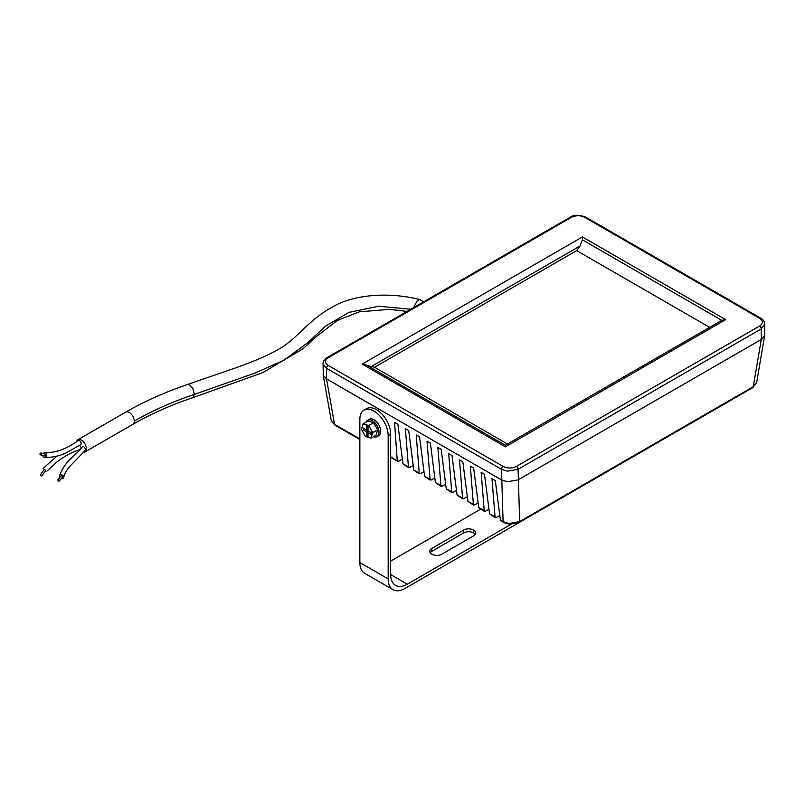 <?xml version="1.0" encoding="UTF-8"?>
<svg xmlns="http://www.w3.org/2000/svg" width="805" height="805" viewBox="0 0 805 805"><rect width="100%" height="100%" fill="white"/><g stroke="black" fill="none" stroke-linecap="round" stroke-linejoin="round"><path stroke-width="1.21" d="M709.577 327.333L576.672 250.597L579.932 246.068L371.306 366.517L374.567 367.271L576.672 250.597L709.577 327.333M507.482 444.008L374.567 367.271L507.482 444.008M59.409 480.666A0.946 0.694 -140.5 0 0 57.708 480.193A0.946 0.694 -140.5 0 0 59.409 480.666M61.985 477.536A0.946 0.694 -140.5 0 0 61.824 476.067A0.946 0.694 -140.5 0 0 60.868 476.147L57.829 479.83M40.32 454.815A0.946 0.755 -76.5 0 0 41.095 453.114A0.946 0.755 -76.5 0 0 40.32 454.815M44.396 455.791A0.946 0.755 -76.5 0 0 45.171 454.09A0.946 0.755 -76.5 0 0 44.828 454.01M41.417 475.896L40.25 474.96L41.417 475.896M45.452 470.16L44.285 469.224L40.25 474.96M44.486 457.27C51.158 457.723 58.181 456.375 65.567 453.215L80.752 444.591A2.355 1.358 -120 0 0 81.184 443.545A2.355 1.358 -120 0 0 80.108 441.14A2.355 1.358 -120 0 0 78.276 440.587C71.615 445.316 65.084 448.717 58.654 450.78L51.822 452.329L45.07 452.611A2.355 1.892 103.5 0 1 44.486 457.27A2.355 1.892 103.5 0 1 42.876 455.449M43.319 453.618A2.355 1.892 103.5 0 1 45.07 452.611M81.174 448.194A2.355 1.358 -120 0 0 79.494 445.457M44.134 469.446L45.674 470.533M63.706 477.576C64.561 473.36 67.036 469.174 71.132 465.018L85.078 450.579A2.355 1.358 -120 0 0 85.36 449.683A2.355 1.358 -120 0 0 84.163 447.147A2.355 1.358 -120 0 0 82.291 446.876C76.002 455.771 65.306 459.866 59.51 475.815A2.355 1.741 39.5 0 1 61.794 474.89A2.355 1.741 39.5 0 1 63.726 477.335A2.355 1.741 39.5 0 1 63.706 477.576A2.355 1.741 39.5 0 1 61.311 478.573M59.852 477.375A2.355 1.741 39.5 0 1 59.469 476.158A2.355 1.741 39.5 0 1 59.51 475.815M188.31 384.257L192.798 388.272L194.337 394.41L192.989 397.6C175.128 403.597 154.55 411.888 132.795 424.366L132.795 424.366A7.064 4.085 -120 0 0 134.254 421.126A7.064 4.085 -120 0 0 131.175 414.022A7.064 4.085 -120 0 0 125.721 412.13L125.721 412.13C144.568 401.252 165.438 391.965 188.34 384.247C227.08 370.401 259.331 361.445 282.595 346.905C298.534 336.601 308.687 320.289 331.469 307.57C352.288 294.63 388.332 291.46 419.727 299.591L423.702 301.815M413.589 307.651L417.322 300.527L419.727 299.591M83.559 452.319A7.064 4.085 -120 0 0 84.938 451.987A7.064 4.085 -120 0 0 86.407 448.757A7.064 4.085 -120 0 0 83.318 441.643A7.064 4.085 -120 0 0 77.874 439.751A7.064 4.085 -120 0 0 76.535 441.794M373.54 436.672A9.418 5.444 -120 0 0 377.062 436.582A9.418 5.444 -120 0 0 378.511 429.035A9.418 5.444 -120 0 0 372.353 420.723A9.418 5.444 -120 0 0 367.644 420.26A9.418 5.444 -120 0 0 366.114 422.122M377.062 436.582L378.732 435.616A9.418 5.444 -120 0 0 380.171 428.069A9.418 5.444 -120 0 0 374.023 419.767A9.418 5.444 -120 0 0 369.304 419.294L367.644 420.26M388.171 578.916L388.171 435.636A20.024 11.562 -120 0 0 374.023 411.114A20.024 11.562 -120 0 0 364.011 410.117A20.024 11.562 -120 0 0 359.865 419.284L359.865 562.564L388.171 578.916A23.556 13.605 120 0 0 393.051 589.703A23.556 13.605 120 0 0 404.835 588.536L639.683 452.943A23.556 13.605 120 0 0 640.428 452.501M388.171 435.636L390.677 434.187A20.024 11.562 -120 0 0 376.519 409.665A20.024 11.562 -120 0 0 366.506 408.678L364.011 410.117M759.628 325.995C763.281 323.439 763.291 320.893 759.658 318.347L584.661 217.31C580.234 215.217 575.817 215.227 571.409 217.33L328.199 357.752C324.536 360.308 324.526 362.854 328.158 365.4L503.155 466.437C507.583 468.53 512 468.53 516.408 466.417L759.628 325.995A2.355 1.358 -120 0 1 761.288 328.883L518.068 469.305L507.462 471.167L501.485 469.315L326.498 368.288L323.298 364.836L323.067 363.518L323.298 375.412L326.498 378.863L501.485 479.901L507.462 481.742L518.068 479.881L761.288 339.458L764.69 335.313L764.75 324.073L761.288 328.883L761.288 339.458L753.269 386.692L756.65 382.667L764.69 335.313M323.127 374.778L331.338 420.924L334.528 424.326L359.865 438.946M331.338 420.924A2.355 1.882 160.9 0 0 331.398 421.156L335.011 425.181A2.355 1.358 -60 0 1 334.528 424.326L326.498 378.863L326.498 368.288A2.355 1.358 120 0 1 328.158 365.4M509.072 523.532L519.678 521.56A2.355 1.358 60 0 1 519.195 522.485L509.263 524.276L503.568 522.505A2.355 1.358 -60 0 1 503.095 521.65L509.072 523.532L509.263 524.276M503.568 522.505L500.398 520.09L495.317 480.565L491.986 478.643L495.095 517.605L489.571 513.842L496.252 517.484L499.804 515.462M489.571 513.842L484.489 474.316L481.159 472.394L484.268 511.356L478.744 507.583L485.425 511.225L488.977 509.213M478.744 507.583L473.662 468.067L470.331 466.145L473.441 505.107L467.916 501.334L474.598 504.977L478.15 502.964M467.916 501.334L462.835 461.808L459.504 459.886L462.613 498.859L457.089 495.085L463.771 498.728L467.323 496.715M457.089 495.085L452.008 455.56L448.677 453.638L451.786 492.61L446.262 488.836L452.943 492.479L456.475 490.275M446.262 488.836L441.18 449.311L437.85 447.389L440.969 486.361L435.435 482.587L442.116 486.23L445.668 484.218M435.435 482.587L430.363 443.062L427.022 441.14L430.142 480.102L424.607 476.339L431.289 479.971L434.841 477.959M424.607 476.339L419.536 436.813L416.205 434.891L419.314 473.853L413.79 470.08L420.472 473.722L424.014 471.71M413.79 470.08L408.709 430.564L405.378 428.632L408.487 467.604L402.963 463.831L409.644 467.474L413.196 465.461M390.677 456.737L397.66 461.356L390.677 457.321M402.963 463.831L397.881 424.305L394.551 422.384L397.227 460.52L398.817 461.225L402.339 459.021M376.046 435.233L377.676 429.779L373.701 422.655L368.086 420.985L363.095 423.873L361.455 429.317L365.44 436.441L371.045 438.111L376.046 435.233M516.408 466.417A2.355 1.358 -120 0 1 518.068 469.305L519.678 521.56L753.269 386.692A2.355 1.358 60 0 1 752.786 387.628L519.195 522.485M473.38 530.012L473.712 530.203A6.832 3.945 180 0 1 475.715 532.99A6.832 3.945 180 0 1 473.712 535.778L441.734 554.242A6.832 3.945 180 0 1 432.074 554.242L431.742 554.051A6.832 3.945 180 0 1 429.739 551.264A6.832 3.945 180 0 1 431.742 548.477L463.72 530.012A6.832 3.945 180 0 1 473.38 530.012L473.712 533.091A6.832 3.945 180 0 1 475.242 534.44M510.923 524.397L407.33 584.209A23.556 13.605 -60 0 1 395.557 585.376A23.556 13.605 -60 0 1 390.677 574.589L407.33 584.209M390.677 561.125L480.575 509.223M393.051 589.703L364.735 573.351A23.556 13.605 -60 0 1 359.865 562.564M390.677 434.187L390.677 574.589M430.212 552.703A6.832 3.945 180 0 1 431.742 551.365L463.72 532.9A6.832 3.945 180 0 1 473.38 532.9M371.045 438.111L372.675 432.667L377.676 429.779M372.675 432.667L368.7 425.543L373.701 422.655M368.7 425.543L363.095 423.873M368.016 432.516L371.377 434.459L371.377 432.798L368.016 430.856L368.016 426.71L366.607 425.895L366.607 430.041L363.236 428.099L363.236 429.759L366.607 431.701L366.607 435.847L368.016 436.662L368.016 432.516L369.455 431.691M368.016 435.032L366.607 435.847M368.267 431.007L368.267 432.366M368.036 430.876L366.607 431.701M366.839 429.91L368.016 430.595M364.675 428.924L363.236 429.759M368.016 429.226L366.607 430.041M582.418 239.85L582.418 236.942L725.657 319.645L505.409 446.805L505.49 445.155L721.833 320.34L582.418 239.85L579.932 246.068M371.306 366.517L362.17 364.101L582.418 236.942M725.657 319.645L721.833 320.34M410.862 309.231L378.702 306.262L348.978 312.36L325.784 325.985L307.178 343.141L284.054 360.127L255.135 373.007L194.337 394.41C172.32 401.806 152.296 410.711 134.254 421.126M331.177 420.291L331.398 421.156A2.355 1.882 160.9 0 0 331.63 421.579M500.398 520.09L503.095 521.65L501.485 469.315A2.355 1.358 120 0 1 503.155 466.437M505.409 446.805L362.17 364.101M571.409 217.33A2.355 1.358 -120 0 0 570.232 217.219C573.744 214.623 578.946 214.613 585.839 217.199A2.355 1.358 120 0 0 584.661 217.31M328.199 357.752A2.355 1.358 -120 0 0 327.021 357.631L570.232 217.219M585.839 217.199L760.836 318.227A2.355 1.358 120 0 0 759.658 318.347M473.712 530.203L473.712 533.091M463.72 530.012L463.72 532.9M431.742 548.477L431.742 551.365M365.983 364.796L505.409 445.296M40.492 454.875L44.567 455.851M41.79 476.037L45.825 470.311M57.024 456.103L43.138 468.409M125.721 412.13L77.874 439.751M359.865 439.53L335.011 425.181M756.65 382.667L752.786 387.628M327.021 357.631C324.516 359.191 323.197 361.153 323.067 363.518M760.836 318.227C763.281 319.625 764.589 321.577 764.75 324.073M132.795 424.366L84.938 451.987M407.078 311.414L389.499 309.351L359.312 311.817L337.114 320.571L314.685 337.899L303.314 348.585L262.611 372.675L193.019 397.59M80.51 449.512C72.661 451.696 64.692 455.942 56.612 462.261L46.982 471.126M40.924 453.044L45 454.02M59.288 481.028L62.317 477.345"/></g></svg>
